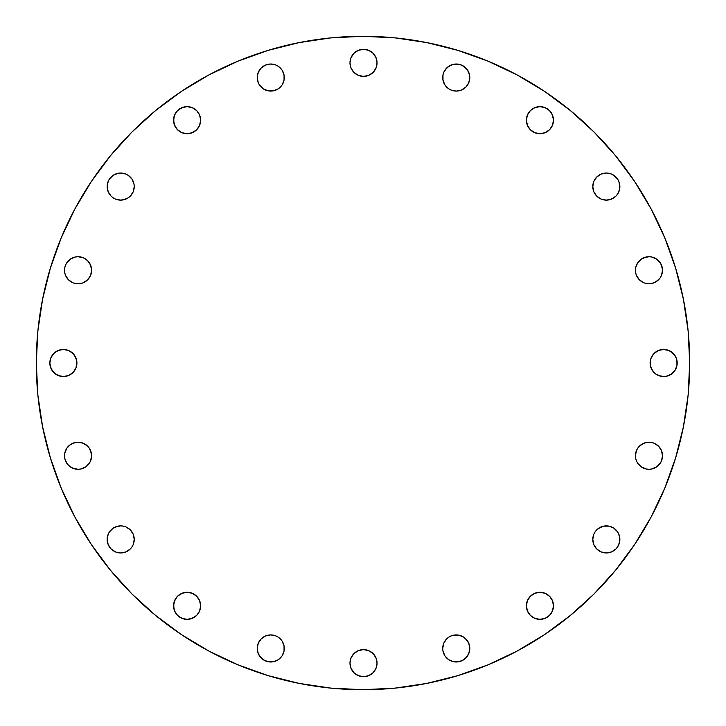 <?xml version="1.0" encoding="UTF-8"?>
<svg xmlns="http://www.w3.org/2000/svg" width="726" height="726" viewBox="0 0 726 726"><rect width="100%" height="100%" fill="white"/><g stroke="black" fill="none" stroke-linecap="round" stroke-linejoin="round"><path stroke-width="1.09" d="M109.426 179.086A13.54 13.54 0 0 0 107.158 186.573A13.54 13.54 0 0 1 120.697 173.042A13.54 13.54 0 0 1 134.237 186.582A13.54 13.54 0 0 0 128.23 175.338L125.879 174.077A13.54 13.54 0 0 0 118.084 173.296L113.174 175.329A13.54 13.54 0 0 0 109.454 179.041L108.192 181.4L107.158 186.582L108.192 191.764L111.123 196.156L113.174 197.835L115.516 199.087L120.697 200.122L125.879 199.087L128.221 197.835L130.272 196.156L133.203 191.764L134.237 186.582L133.974 183.941L131.951 179.059L128.221 175.329L130.272 177.008M128.203 175.32A13.54 13.54 0 0 0 125.888 174.077L120.697 173.042L115.516 174.077M118.029 173.314A13.54 13.54 0 0 0 113.202 175.311M187.099 133.72A13.54 13.54 0 0 1 173.559 120.18A13.54 13.54 0 0 1 187.099 106.64L181.917 107.675L177.525 110.606L174.594 114.998L173.559 120.18L174.594 125.362L177.525 129.754L181.917 132.686L187.099 133.72L192.281 132.686L196.673 129.754L199.605 125.362L200.63 120.18L199.605 114.998L196.673 110.606L192.281 107.675L187.099 106.64A13.54 13.54 0 0 1 200.63 120.18A13.54 13.54 0 0 1 187.099 133.72M265.589 90.06L270.771 91.086A13.54 13.54 0 0 1 257.231 77.546A13.54 13.54 0 0 1 270.771 64.015L265.589 65.041L261.197 67.981L258.256 72.373L257.231 77.546L258.256 82.728L259.509 85.069L263.248 88.808L268.13 90.823L273.412 90.823L278.285 88.808L282.024 85.069L284.048 80.187L284.048 74.905L282.024 70.032L278.285 66.293L275.944 65.041L270.771 64.015L265.589 65.041M363.517 76.393A13.54 13.54 0 0 1 349.977 62.863A13.54 13.54 0 0 1 363.517 49.323L358.335 50.348L353.943 53.288L351.012 57.681L349.977 62.863L351.012 68.035L353.943 72.428L358.335 75.368L363.517 76.393L368.699 75.368L373.091 72.428L376.023 68.035L377.048 62.863L376.023 57.681L373.091 53.288L368.699 50.348L363.517 49.323A13.54 13.54 0 0 1 377.048 62.863A13.54 13.54 0 0 1 363.517 76.393A13.54 13.54 0 0 0 366.122 76.139M448.741 88.808L451.082 90.06L456.264 91.086A13.54 13.54 0 0 1 442.724 77.546A13.54 13.54 0 0 1 456.264 64.015L451.082 65.041L446.69 67.981L443.758 72.373L442.987 74.905L442.987 80.187L445.011 85.069L448.741 88.808L451.082 90.06L456.264 91.086L461.446 90.06L465.838 87.12L468.769 82.728L469.54 80.187L469.54 74.905L468.769 72.373L465.838 67.981L461.446 65.041L458.905 64.269L453.623 64.269L448.741 66.293L445.011 70.032M539.935 133.72A13.54 13.54 0 0 1 526.395 120.18A13.54 13.54 0 0 1 539.935 106.64L534.753 107.675L530.361 110.606L527.43 114.998L526.395 120.18L527.43 125.362L530.361 129.754L534.753 132.686L539.935 133.72L545.117 132.686L549.509 129.754L552.441 125.362L553.475 120.18L552.441 114.998L549.509 110.606L545.117 107.675L539.935 106.64A13.54 13.54 0 0 1 553.475 120.18A13.54 13.54 0 0 1 539.935 133.72M595.057 179.086A13.54 13.54 0 0 0 593.832 181.391L592.797 186.582A13.54 13.54 0 0 1 606.337 173.042A13.54 13.54 0 0 1 619.868 186.582L618.842 181.4L617.59 179.059L613.851 175.329A13.54 13.54 0 0 0 608.996 173.305L606.337 173.042L601.155 174.077L596.763 177.008L593.832 181.4A13.54 13.54 0 0 0 592.797 186.564L593.832 191.764L596.763 196.156L601.155 199.087L606.337 200.122L611.519 199.087L615.902 196.156L617.59 194.105L619.614 189.223L619.614 183.941M619.868 186.555A13.54 13.54 0 0 0 618.851 181.427M618.833 181.382A13.54 13.54 0 0 0 613.869 175.329M608.951 173.296A13.54 13.54 0 0 0 603.723 173.296L601.155 174.077L596.763 177.008M603.66 173.314A13.54 13.54 0 0 0 595.093 179.032M661.459 265.044A13.54 13.54 0 0 0 658.546 260.688L656.486 258.991L651.603 256.977L648.962 256.714L643.79 257.748L641.448 258.991L637.709 262.73L635.686 267.613L635.432 270.253A13.54 13.54 0 0 1 648.962 256.714A13.54 13.54 0 0 1 662.502 270.253L661.477 265.072L658.536 260.679A13.54 13.54 0 0 0 639.406 260.67M662.502 270.226A13.54 13.54 0 0 0 661.486 265.099L660.224 262.73L656.486 258.991M646.322 256.977L641.448 258.991L639.397 260.679A13.54 13.54 0 0 0 636.475 265.044M636.448 265.099A13.54 13.54 0 0 0 635.432 270.226M651.149 357.818L650.115 363A13.54 13.54 0 0 1 663.655 349.46A13.54 13.54 0 0 1 677.195 363L676.16 357.818L673.229 353.426L668.837 350.495L663.655 349.46L658.473 350.495L654.081 353.426L651.149 357.818L650.378 360.359L650.378 365.641L652.402 370.523L656.132 374.253L661.014 376.277L666.296 376.277L671.178 374.253L674.908 370.523L676.931 365.641L676.931 360.359M643.771 443.25A13.54 13.54 0 0 0 641.457 444.484L637.709 448.223L636.457 450.565L635.432 455.746A13.54 13.54 0 0 1 648.962 442.216A13.54 13.54 0 0 1 662.502 455.746A13.54 13.54 0 0 0 654.153 443.25M635.686 453.106L635.686 458.387L636.457 460.928L637.709 463.27L641.448 467.009L646.322 469.023L648.962 469.286L651.603 469.023L656.486 467.009L660.224 463.27L661.477 460.928L662.502 455.746L661.477 450.565L660.224 448.223L658.536 446.172L654.144 443.241A13.54 13.54 0 0 0 643.799 443.232L639.397 446.172M641.43 444.503A13.54 13.54 0 0 0 636.466 450.547M636.448 450.592A13.54 13.54 0 0 0 635.432 455.719M593.832 534.236L592.797 539.418A13.54 13.54 0 0 1 606.337 525.878A13.54 13.54 0 0 1 619.868 539.418L619.614 536.777L617.59 531.895L613.851 528.165L608.978 526.141A13.54 13.54 0 0 0 603.714 526.141L601.155 526.913L596.763 529.844A13.54 13.54 0 0 0 595.093 531.877L593.832 534.236A13.54 13.54 0 0 0 592.797 539.4L593.832 544.6L596.763 548.992L601.155 551.923L606.337 552.958L611.519 551.923L615.902 548.992L617.59 546.941L619.614 542.059L619.614 536.777M619.868 539.391A13.54 13.54 0 0 0 618.851 534.272M618.824 534.209A13.54 13.54 0 0 0 615.92 529.862M615.893 529.835A13.54 13.54 0 0 0 608.987 526.141L603.696 526.141L598.814 528.165M603.669 526.141A13.54 13.54 0 0 0 596.772 529.835L595.075 531.895M595.066 531.922A13.54 13.54 0 0 0 593.841 534.209M539.935 619.36A13.54 13.54 0 0 1 526.395 605.82A13.54 13.54 0 0 1 539.935 592.28L534.753 593.314L530.361 596.246L527.43 600.638L526.395 605.82L527.43 611.002L530.361 615.394L534.753 618.325L539.935 619.36L545.117 618.325L549.509 615.394L552.441 611.002L553.475 605.82L552.441 600.638L549.509 596.246L545.117 593.314L539.935 592.28A13.54 13.54 0 0 1 553.475 605.82A13.54 13.54 0 0 1 539.935 619.36M443.767 653.663A13.54 13.54 0 0 0 456.264 661.985A13.54 13.54 0 0 1 442.724 648.454A13.54 13.54 0 0 1 456.264 634.914A13.54 13.54 0 0 0 451.1 635.94M443.758 643.272L442.724 648.454L442.987 651.095L445.011 655.968L448.741 659.707L453.623 661.731L458.905 661.731L463.787 659.707L465.838 658.019L468.769 653.627L469.804 648.454L468.769 643.272L467.517 640.931L463.787 637.192L461.446 635.94L456.264 634.914L451.082 635.94A13.54 13.54 0 0 0 448.759 637.183L446.69 638.88L443.758 643.272A13.54 13.54 0 0 0 442.724 648.427M448.732 637.201A13.54 13.54 0 0 0 443.767 643.245M442.987 645.813L442.724 648.454A13.54 13.54 0 0 0 443.749 653.6M363.517 676.677A13.54 13.54 0 0 1 349.977 663.137A13.54 13.54 0 0 1 363.517 649.607L358.335 650.632L353.943 653.572L351.012 657.965L349.977 663.137L351.012 668.319L353.943 672.712L358.335 675.652L363.517 676.677L368.699 675.652L373.091 672.712L376.023 668.319L377.048 663.137L376.023 657.965L373.091 653.572L368.699 650.632L363.517 649.607A13.54 13.54 0 0 1 377.048 663.137A13.54 13.54 0 0 1 363.517 676.677M268.13 661.731L270.771 661.985A13.54 13.54 0 0 1 257.231 648.454A13.54 13.54 0 0 1 270.771 634.914L265.589 635.94L261.197 638.88L258.256 643.272L257.231 648.454L258.256 653.627L259.509 655.968L263.248 659.707L268.13 661.731L273.412 661.731L278.285 659.707L282.024 655.968L284.048 651.095L284.048 645.813L282.024 640.931L278.285 637.192L275.944 635.94L270.771 634.914L265.589 635.94M187.099 619.36A13.54 13.54 0 0 1 173.559 605.82A13.54 13.54 0 0 1 187.099 592.28L181.917 593.314L177.525 596.246L174.594 600.638L173.559 605.82L174.594 611.002L177.525 615.394L181.917 618.325L187.099 619.36L192.281 618.325L196.673 615.394L199.605 611.002L200.63 605.82L199.605 600.638L196.673 596.246L192.281 593.314L187.099 592.28A13.54 13.54 0 0 1 200.63 605.82A13.54 13.54 0 0 1 187.099 619.36M118.039 526.141A13.54 13.54 0 0 0 109.454 531.877L108.192 534.236A13.54 13.54 0 0 0 107.158 539.409A13.54 13.54 0 0 1 120.697 525.878A13.54 13.54 0 0 1 134.237 539.418A13.54 13.54 0 0 0 123.356 526.141M108.192 534.236L107.158 539.418L107.421 542.059L108.192 544.6L111.123 548.992L115.516 551.923L118.057 552.695L120.697 552.958L125.879 551.923L130.272 548.992L131.951 546.941L133.203 544.6L134.237 539.418L133.203 534.236L130.272 529.844L125.879 526.913L123.338 526.141A13.54 13.54 0 0 0 118.075 526.141L113.174 528.165L109.444 531.895M109.426 531.913A13.54 13.54 0 0 0 108.201 534.218M89.316 448.223L87.637 446.172L83.245 443.241L78.063 442.216A13.54 13.54 0 0 0 70.567 444.475L66.81 448.223L64.786 453.106A13.54 13.54 0 0 0 64.523 455.746A13.54 13.54 0 0 1 78.063 442.216A13.54 13.54 0 0 1 91.603 455.746A13.54 13.54 0 0 0 91.349 453.133L89.316 448.223A13.54 13.54 0 0 0 87.646 446.181M91.34 453.088A13.54 13.54 0 0 0 89.334 448.251M87.628 446.172A13.54 13.54 0 0 0 85.604 444.503M85.568 444.475A13.54 13.54 0 0 0 83.263 443.25M83.227 443.232A13.54 13.54 0 0 0 78.072 442.216M70.522 444.512A13.54 13.54 0 0 0 68.498 446.163M68.48 446.181A13.54 13.54 0 0 0 66.819 448.205M66.792 448.251A13.54 13.54 0 0 0 64.796 453.078M87.637 260.679L83.245 257.748L78.063 256.714L75.422 256.977L70.54 258.991L66.81 262.73A13.54 13.54 0 0 0 65.558 265.063L64.786 267.613A13.54 13.54 0 0 0 64.523 270.253A13.54 13.54 0 0 1 78.063 256.714A13.54 13.54 0 0 1 91.603 270.253A13.54 13.54 0 0 0 91.349 267.631L90.569 265.072L87.637 260.679A13.54 13.54 0 0 0 68.516 260.661M91.34 267.595A13.54 13.54 0 0 0 87.655 260.698M68.471 260.698A13.54 13.54 0 0 0 66.819 262.721M66.81 262.73L65.558 265.072A13.54 13.54 0 0 0 64.796 267.585M49.84 363A13.54 13.54 0 0 1 63.371 349.46A13.54 13.54 0 0 1 76.911 363L75.885 357.818L72.945 353.426L68.553 350.495L63.371 349.46L58.198 350.495L53.806 353.426L50.865 357.818L49.84 363L50.865 368.182L53.806 372.574L58.198 375.505L63.371 376.54L68.553 375.505L72.945 372.574L75.885 368.182L76.911 363A13.54 13.54 0 0 1 63.371 376.54A13.54 13.54 0 0 1 49.84 363M689.7 363A326.7 326.7 0 0 1 363 689.7A326.7 326.7 0 0 1 36.3 363L37.87 330.974L42.58 299.266L50.366 268.166L61.166 237.974L74.878 208.997L91.358 181.491L110.461 155.745L131.987 131.987L155.745 110.461L181.491 91.358L208.997 74.878L237.974 61.166L268.166 50.366L299.266 42.58L330.974 37.87L363 36.3L395.026 37.87L426.734 42.58L457.834 50.366L488.026 61.166L517.003 74.878L544.509 91.358L570.255 110.461L594.013 131.987L615.539 155.745L634.642 181.491L651.122 208.997L664.835 237.974L675.634 268.166L683.42 299.266L688.13 330.974L689.7 363L688.13 395.026L683.42 426.734L675.634 457.834L664.835 488.026L651.122 517.003L634.642 544.509L615.539 570.255L594.013 594.013L570.255 615.539L544.509 634.642L517.003 651.122L488.026 664.835L457.834 675.634L426.734 683.42L395.026 688.13L363 689.7L330.974 688.13L299.266 683.42L268.166 675.634L237.974 664.835L208.997 651.122L181.491 634.642L155.745 615.539L131.987 594.013L110.461 570.255L91.358 544.509L74.878 517.003L61.166 488.026L50.366 457.834L42.58 426.734L37.87 395.026L36.3 363A326.7 326.7 0 0 1 363 36.3A326.7 326.7 0 0 1 689.7 363M113.174 175.329L109.444 179.059M615.902 177.008L611.519 174.077L608.978 173.305M635.686 267.613L635.686 272.894L636.457 275.435L639.397 279.828L643.79 282.759L646.322 283.53L651.603 283.53L656.486 281.506L660.224 277.777L661.477 275.435L662.502 270.253L661.477 265.072M661.477 460.928L662.502 455.746L662.239 453.106L661.477 450.565L658.536 446.172L654.144 443.241L651.603 442.47L646.322 442.47L641.448 444.493M451.082 635.94L448.741 637.192M123.338 526.141L120.697 525.878L115.516 526.913M64.786 453.106L64.786 458.387L65.558 460.928L68.489 465.321L72.881 468.252L78.063 469.286L80.704 469.023L85.586 467.009L89.316 463.27L90.569 460.928L91.603 455.746L90.569 450.565M80.704 442.47L75.422 442.47L70.54 444.493M64.786 267.613L64.786 272.894L65.558 275.435L68.489 279.828L72.881 282.759L75.422 283.53L80.704 283.53L83.245 282.759L87.637 279.828L90.569 275.435L91.603 270.253L90.569 265.072L89.316 262.73M675.634 457.834L664.835 488.026M544.509 634.642L517.003 651.122M268.166 675.634L237.974 664.835M155.745 615.539L131.987 594.013M91.358 544.509L74.878 517.003M50.366 268.166L61.166 237.974M181.491 91.358L208.997 74.878M457.834 50.366L488.026 61.166M634.642 181.491L651.122 208.997M108.192 181.4L107.158 186.582L107.421 189.223M123.338 199.859L128.221 197.835M189.74 133.457L194.622 131.433M200.376 122.821L200.376 117.539M184.458 106.903L179.576 108.927M173.823 117.539L173.823 122.821L175.837 127.703M280.318 67.963A13.54 13.54 0 0 0 273.412 64.269L270.771 64.015A13.54 13.54 0 0 1 284.302 77.546A13.54 13.54 0 0 1 270.771 91.086L273.412 90.823M284.048 80.169A13.54 13.54 0 0 0 284.048 74.923L282.024 70.032M261.197 67.981L259.509 70.032M257.494 80.187L258.256 82.728M376.785 65.531A13.54 13.54 0 0 1 366.185 76.13L368.699 75.368M374.779 55.358A13.54 13.54 0 0 1 376.014 57.663L373.091 53.288M358.335 50.348L355.994 51.6M350.241 65.503L351.012 68.035M469.804 77.573A13.54 13.54 0 0 1 468.778 82.71L469.804 77.546L469.54 74.905L467.517 70.032L463.787 66.293L461.446 65.041L456.264 64.015A13.54 13.54 0 0 1 469.804 77.546A13.54 13.54 0 0 1 456.264 91.086L458.905 90.823M465.838 87.12L467.517 85.069M442.987 74.905L442.987 80.187M545.117 132.686L547.458 131.433M537.294 106.903L534.753 107.675M593.832 181.4L592.797 186.582L593.06 189.223M608.978 199.859L613.851 197.835M619.614 189.223L619.868 186.582A13.54 13.54 0 0 1 606.337 200.122A13.54 13.54 0 0 1 592.797 186.582M661.477 275.435L662.502 270.253A13.54 13.54 0 0 1 648.962 283.784A13.54 13.54 0 0 1 635.432 270.253L635.686 272.894M639.397 279.828L643.79 282.759L646.322 283.53L651.603 283.53M654.144 282.759L658.536 279.828L660.224 277.777M639.397 260.679L637.709 262.73M676.931 365.641L677.195 363A13.54 13.54 0 0 1 663.655 376.54A13.54 13.54 0 0 1 650.115 363L651.149 368.182L654.081 372.574L656.132 374.253M658.473 375.505L663.655 376.54L666.296 376.277L671.178 374.253L674.908 370.523M674.908 355.477L671.178 351.747M668.837 350.495L663.655 349.46L661.014 349.723L656.132 351.747L652.402 355.477M662.502 455.746A13.54 13.54 0 0 1 648.962 469.286A13.54 13.54 0 0 1 635.432 455.746L635.686 458.387M637.709 463.27L641.448 467.009M651.603 469.023L656.486 467.009L660.224 463.27M654.144 443.241L651.603 442.47L646.322 442.47M593.06 536.777L592.797 539.418L593.832 544.6M596.763 548.992L598.814 550.671M608.978 552.695L611.519 551.923L615.902 548.992M619.614 542.059L619.868 539.418A13.54 13.54 0 0 1 606.337 552.958A13.54 13.54 0 0 1 592.797 539.418M545.117 618.325L547.458 617.073M537.294 592.543L534.753 593.314M445.011 655.968L448.741 659.707L451.082 660.959L456.264 661.985L461.446 660.959L463.787 659.707L467.517 655.968M468.769 653.627L469.804 648.454L469.54 645.813L468.769 643.272L465.838 638.88M463.787 637.192L458.905 635.177L453.623 635.177M442.724 648.454L442.987 651.095M366.158 676.414L368.699 675.652M376.794 660.497L376.023 657.965M358.335 650.632L353.943 653.572M351.012 668.319L352.255 670.661M273.412 635.177L270.771 634.914A13.54 13.54 0 0 1 284.302 648.454A13.54 13.54 0 0 1 270.771 661.985L275.944 660.959M284.048 645.813L283.276 643.272M257.494 651.095L258.256 653.627L261.197 658.019M189.74 619.096L194.622 617.073M200.376 608.461L200.376 603.179M184.458 592.543L179.576 594.567M175.837 598.297L173.823 603.179L173.823 608.461M107.421 536.777L107.158 539.418L108.192 544.6M123.338 552.695L125.879 551.923L130.272 548.992M64.786 458.387L66.81 463.27M78.063 442.216L72.881 443.241M64.786 272.894L65.558 275.435M72.881 282.759L75.422 283.53L80.704 283.53M50.094 365.641L52.118 370.523L55.857 374.253L60.73 376.277L66.012 376.277M70.894 374.253L74.633 370.523M76.647 360.359L74.633 355.477L70.894 351.747M66.012 349.723L63.371 349.46L58.198 350.495L53.806 353.426L52.118 355.477M91.603 270.253A13.54 13.54 0 0 1 78.063 283.784A13.54 13.54 0 0 1 64.523 270.253M91.603 455.746A13.54 13.54 0 0 1 78.063 469.286A13.54 13.54 0 0 1 64.523 455.746M134.237 539.418A13.54 13.54 0 0 1 120.697 552.958A13.54 13.54 0 0 1 107.158 539.418M456.264 634.914A13.54 13.54 0 0 1 469.804 648.454A13.54 13.54 0 0 1 456.264 661.985M456.273 91.086A13.54 13.54 0 0 0 461.427 90.06M461.455 90.051A13.54 13.54 0 0 0 468.76 82.746M469.804 77.528A13.54 13.54 0 0 0 468.778 72.391M468.76 72.346A13.54 13.54 0 0 0 456.264 64.015M376.803 65.467A13.54 13.54 0 0 0 376.794 60.249M376.785 60.185A13.54 13.54 0 0 0 376.032 57.699M374.761 55.321A13.54 13.54 0 0 0 366.176 49.586M366.14 49.577A13.54 13.54 0 0 0 363.517 49.323M270.78 91.086A13.54 13.54 0 0 0 275.925 90.069M275.971 90.051A13.54 13.54 0 0 0 278.267 88.817M278.312 88.79A13.54 13.54 0 0 0 282.006 85.087M282.033 85.051A13.54 13.54 0 0 0 284.038 80.214M284.038 74.887A13.54 13.54 0 0 0 280.354 67.999M273.403 64.269A13.54 13.54 0 0 0 270.771 64.015M134.237 186.582A13.54 13.54 0 0 1 120.697 200.122A13.54 13.54 0 0 1 107.158 186.582"/></g></svg>
